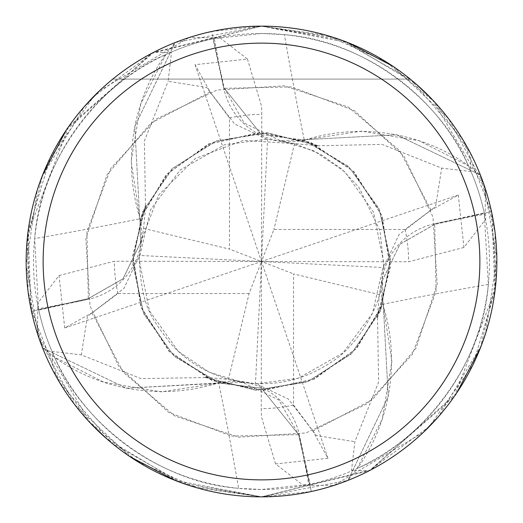 <?xml version="1.0" encoding="UTF-8"?>
<svg xmlns="http://www.w3.org/2000/svg" width="523" height="523" viewBox="0 0 523 523"><rect width="100%" height="100%" fill="white"/><g stroke="black" fill="none" stroke-linecap="round" stroke-linejoin="round"><path stroke-width="0.39" stroke-dasharray="2.62 1.96" d="M261.5 134.764L303.732 139.968L261.5 134.764L224.374 88.289L261.5 134.764M456.664 393.035L371.114 469.759L261.513 496.85L347.873 480.428A235.35 235.35 0 0 1 311.316 491.515L261.5 496.85A235.35 235.35 0 0 1 26.15 261.5A235.35 235.35 0 0 1 261.5 26.15C205.859 26.778 156.285 44.429 112.765 79.104C156.285 44.429 205.859 26.778 261.5 26.15C317.141 26.778 366.715 44.429 410.235 79.104C366.715 44.429 317.141 26.778 261.5 26.15A235.35 235.35 0 0 1 496.85 261.5A235.35 235.35 0 0 1 261.5 496.85L369.356 470.68L454.402 396.329L495.118 289.997L494.954 231.696L480.186 174.93L396.532 134.777L303.811 139.739L303.66 140.177L303.811 139.739L396.506 134.777L480.192 174.93A235.2 235.2 0 0 1 491.372 211.717L434.711 224.374L399.984 244.221L382.503 280.204L383.032 303.732L391.871 361.537L382.215 419.211A187.247 187.247 0 0 1 357.673 468.216A227.995 227.995 0 0 1 357.144 468.464A227.995 227.995 0 0 1 310.074 484.259L261.5 489.495A227.995 227.995 0 0 1 33.505 261.5A227.995 227.995 0 0 1 261.5 33.505A227.995 227.995 0 0 1 489.495 261.5A227.995 227.995 0 0 1 261.5 489.495L238.593 488.338A3984.345 1022.027 100 0 0 218.706 382.843A187.247 187.247 0 0 1 54.784 357.673C79.208 417.361 154.553 482.35 238.593 488.338M145.832 205.467L145.459 205.349L132.705 255.91L141.027 307.387L169.06 351.351L212.214 380.613L263.422 390.393L314.31 379.09L356.555 348.566L383.261 303.811L382.888 303.686L383.261 303.811L388.223 396.506L348.07 480.192A235.2 235.2 0 0 1 311.283 491.372L298.626 434.711L261.5 388.236L219.268 383.032L161.463 391.871L103.789 382.215L54.536 357.144A227.995 227.995 0 0 1 38.741 310.074L88.465 299.228A3965.837 1017.281 -170 0 1 38.454 308.727L38.741 310.074M357.673 468.216C417.361 443.792 482.35 368.447 488.338 284.407L484.259 212.926A227.995 227.995 0 0 0 468.464 165.856A227.995 227.995 0 0 0 468.216 165.327C443.792 105.639 368.447 40.65 284.407 34.662L261.5 33.505L212.926 38.741L223.772 88.465A3965.837 1017.281 -80 0 1 214.273 38.454M488.338 284.407A3984.345 1022.027 10 0 0 382.843 304.294A67.663 67.663 0 0 1 434.535 223.772L484.259 212.926M382.843 304.294A187.247 187.247 0 0 1 382.215 419.211L357.144 468.464L348.07 480.192L388.223 396.532L383.281 303.752M90.584 423.29L37.551 333.87L37.8 303.079L59.06 275.556L64.702 327.96L91.97 312.885L123.944 288.402L139.164 256.244L143.603 228.427L145.708 205.428L132.973 255.806L141.308 307.387L169.38 351.312L212.501 380.456L262.958 390.151L313.604 379.136L355.862 348.959L383.032 303.732L382.503 280.204L399.984 244.221L434.698 224.328L491.372 211.717A235.2 235.2 0 0 0 480.186 174.93L468.464 165.856L419.211 140.785A187.247 187.247 0 0 1 468.216 165.327M434.698 224.328L399.977 244.156L382.516 280.138L383.052 303.673M218.706 382.843A67.663 67.663 0 0 1 299.228 434.535L310.074 484.259M54.784 357.673A227.995 227.995 0 0 1 54.536 357.144L42.808 348.07A235.2 235.2 0 0 1 31.628 311.283L88.289 298.626L123.016 278.779L140.497 242.796L139.968 219.268L131.129 161.463L140.785 103.789A187.247 187.247 0 0 1 165.327 54.784C105.639 79.208 40.65 154.553 34.662 238.593L38.454 308.727M143.609 228.433L229.46 249.098L229.46 117.937L206.618 87.433L168.138 81.3L171.472 52.725L153.86 52.208A235.35 235.35 0 0 1 189.13 37.551L219.922 37.8L247.444 59.06L195.04 64.702L210.115 91.97L234.598 123.944L266.756 139.164L294.573 143.603L317.572 145.708L267.371 132.979L216.672 140.909L173.126 168.001L143.485 210.266L132.842 261.121L143.374 312.479L173.584 355.437L219.268 383.032L261.5 388.236L298.626 434.711L311.283 491.372L298.672 434.698L278.844 399.977L242.862 382.516L219.327 383.052M165.327 54.784A227.995 227.995 0 0 1 165.856 54.536L140.785 103.789A187.247 187.247 0 0 0 140.157 218.706A3984.345 1022.027 -170 0 1 34.662 238.593M140.157 218.706A67.663 67.663 0 0 1 88.465 299.228M432.416 99.71L485.449 189.13L485.2 219.922L463.94 247.444L458.298 195.04L431.03 210.115L399.056 234.598L383.836 266.756L379.397 294.573L377.292 317.572L390.053 266.671L381.411 214.875L352.992 171.047L310.041 142.354L259.663 132.855L209.167 143.969L167.053 174.133L139.968 219.268L140.497 242.796L123.016 278.779L88.289 298.626L31.628 311.283L88.302 298.672L123.023 278.844L140.484 242.862L139.948 219.327M317.546 145.786L382.078 144.4L441.7 168.138L470.275 171.472L470.792 153.86L434.613 102.063L385.529 61.485L326.47 35.296L261.5 26.15L175.127 42.572L134.777 126.468L139.739 219.189L140.092 219.307L139.739 219.189L134.777 126.494L174.93 42.808A235.2 235.2 0 0 1 211.717 31.628L224.328 88.302L244.156 123.023L280.138 140.484L303.673 139.948L361.537 131.129L419.211 140.785A187.247 187.247 0 0 0 304.294 140.157A3984.345 1022.027 -80 0 1 284.407 34.662M304.294 140.157A67.663 67.663 0 0 1 223.772 88.465M175.127 42.572A235.35 235.35 0 0 1 211.684 31.485L211.717 31.628A235.2 235.2 0 0 0 174.93 42.814L165.856 54.536A227.995 227.995 0 0 1 212.926 38.741M377.188 317.539L377.541 317.651L390.295 267.09L381.973 215.613L353.94 171.649L310.786 142.387L259.578 132.607L208.69 143.91L166.445 174.434L139.719 219.248M303.673 139.948L349.338 167.491L379.299 209.769L390.151 260.062L380.437 310.564L351.593 353.345L307.969 381.47L256.237 390.047L205.428 377.292L228.433 379.391L256.244 383.836L298.568 378.201L342.925 352.947L372.481 313.231L383.928 263.651L373.533 212.083L344.781 171.74L313.878 150.833L280.171 140.491M205.487 377.096L205.349 377.541L255.91 390.295L307.387 381.973L351.351 353.94L380.613 310.786L390.393 259.578L379.09 208.69L348.566 166.445L303.752 139.719M317.651 145.459L267.09 132.705L215.613 141.027L171.649 169.06L142.387 212.214L132.607 263.422L143.91 314.31L174.434 356.555L219.189 383.261L126.494 388.223L42.808 348.07L126.468 388.223L219.3 382.934L219.248 383.281M112.765 79.104L410.235 79.104L112.765 79.104M480.428 175.127A235.35 235.35 0 0 1 491.515 211.684L496.118 280.008L480.402 347.945M377.541 317.651L378.6 382.078L354.862 441.7L351.528 470.275L369.14 470.792L429.259 426.565L472.864 365.015L494.915 291.612L491.895 213.476L463.208 140.249L411.032 79.764L340.957 39.97L261.507 26.15L333.243 37.349M345.487 41.644L416.315 84.236M66.336 129.966L151.886 53.241L261.487 26.15L347.945 42.598M393.035 66.336L448.531 118.643L483.86 184.403L496.817 257.819L485.651 333.243M481.356 345.487L438.764 416.315M423.29 432.416L333.87 485.449L303.079 485.2L275.556 463.94L327.96 458.298L312.885 431.03L288.402 399.056L256.244 383.836M247.444 59.066L261.5 106.012L261.775 114.406L261.5 261.5L255.446 383.81M275.556 463.934L261.5 416.988L261.225 408.594L261.5 261.5L267.554 139.19M145.459 205.349L144.4 140.922L168.138 81.3M347.873 480.428L348.07 480.186A235.2 235.2 0 0 1 311.283 491.372L311.316 491.515M153.86 52.208L93.741 96.435L50.136 157.985L28.085 231.388L31.105 309.524L59.792 382.751L111.968 443.236L182.043 483.03L261.493 496.85L189.757 485.651M177.513 481.356L106.685 438.764M91.97 312.891L123.395 372.448L174.787 415.975L238.717 437.176L305.929 432.985L366.715 404.018L412.281 354.489L436.071 291.573L434.711 224.374L491.515 211.684M211.684 31.485L261.5 26.15L153.644 52.32L68.598 126.671L27.882 233.003L28.046 291.304L42.814 348.07A235.2 235.2 0 0 1 31.628 311.283L26.882 242.992L42.598 175.055M205.349 377.541L140.922 378.6L81.3 354.862L52.725 351.528L52.208 369.14L88.387 420.937L137.471 461.515L196.53 487.704L261.5 496.85L175.055 480.402M129.966 456.664L74.469 404.357L39.14 338.597L26.183 265.181L37.349 189.757M41.644 177.513L84.236 106.685M99.71 90.584L189.13 37.551M458.298 195.04L261.5 261.5L273.902 229.46L405.064 229.46L435.567 206.618L441.7 168.138M463.934 247.444L408.594 261.775L261.5 261.5L249.098 293.54L228.433 379.391M379.391 294.567L293.54 273.902L293.54 405.064L316.382 435.567L354.862 441.7M369.14 470.792A235.35 235.35 0 0 1 333.87 485.449A235.35 235.35 0 0 0 369.14 470.792M327.96 458.298L261.5 261.5L383.81 267.554M195.04 64.702L261.5 261.5L293.54 273.902M42.572 347.873A235.35 235.35 0 0 1 31.485 311.316M294.567 143.609L273.902 229.46M470.792 153.86A235.35 235.35 0 0 1 485.449 189.13A235.35 235.35 0 0 0 470.792 153.86M249.098 293.54L117.937 293.54L87.433 316.382L81.3 354.862M59.066 275.556L114.406 261.225L261.5 261.5L229.46 249.098M52.208 369.14A235.35 235.35 0 0 1 37.551 333.87A235.35 235.35 0 0 0 52.208 369.14M64.702 327.96L261.5 261.5L139.19 255.446M434.535 223.772A3965.837 1017.281 10 0 1 484.546 214.273M299.228 434.535A3965.837 1017.281 100 0 1 308.727 484.546M431.03 210.109L399.605 150.552L348.213 107.025L284.283 85.824L217.071 90.015L156.285 118.983L110.719 168.511L86.929 231.428L88.302 298.672M312.891 431.03L372.448 399.605L415.975 348.213L437.176 284.283L432.985 217.071L404.018 156.285L354.489 110.719L291.573 86.929L224.328 88.302M210.109 91.97L150.552 123.395L107.025 174.787L85.824 238.717L90.015 305.929L118.983 366.715L168.511 412.281L231.428 436.071L298.672 434.698M229.46 117.937A147.094 147.094 0 0 1 261.775 114.406M293.54 405.064A147.094 147.094 0 0 1 261.225 408.594M405.064 229.46A147.094 147.094 0 0 1 408.594 261.775M117.937 293.54A147.094 147.094 0 0 1 114.406 261.225M139.164 256.244C141.217 308.008 151.84 318.383 170.053 342.925C186.554 361.55 207.768 374.148 233.683 380.737C269.6 388.105 302.294 381.783 331.772 361.766C349.9 351.574 379.057 314.519 382.503 280.204L382.516 280.138M383.836 266.756L379.986 230.636L359.02 187.463L341.604 168.89L320.213 154.056L294.652 143.629L243.287 140.419L195.465 158.391L158.737 194.935L140.484 242.862M266.756 139.164L224.432 144.799L180.075 170.053L150.519 209.769L139.072 259.349L149.467 310.917L178.225 351.266L209.141 372.18L242.829 382.509"/><path stroke-width="0.78" d="M261.5 26.15A235.35 235.35 0 0 1 496.85 261.5A235.35 235.35 0 0 1 261.5 496.85A235.35 235.35 0 0 1 26.15 261.5A235.35 235.35 0 0 1 261.5 26.15M261.5 43.134A218.366 218.366 0 0 1 479.866 261.5A218.366 218.366 0 0 1 261.5 479.866A218.366 218.366 0 0 1 43.134 261.5A218.366 218.366 0 0 1 261.5 43.134M480.402 347.945L456.664 393.035M333.243 37.349L345.487 41.644M416.315 84.236L432.416 99.71M347.945 42.598L393.035 66.336M485.651 333.243L481.356 345.487M438.764 416.315L423.29 432.416M189.757 485.651L177.513 481.356M106.685 438.764L90.584 423.29M42.598 175.055L66.336 129.966M175.055 480.402L129.966 456.664M37.349 189.757L41.644 177.513M84.236 106.685L99.71 90.584"/></g></svg>
